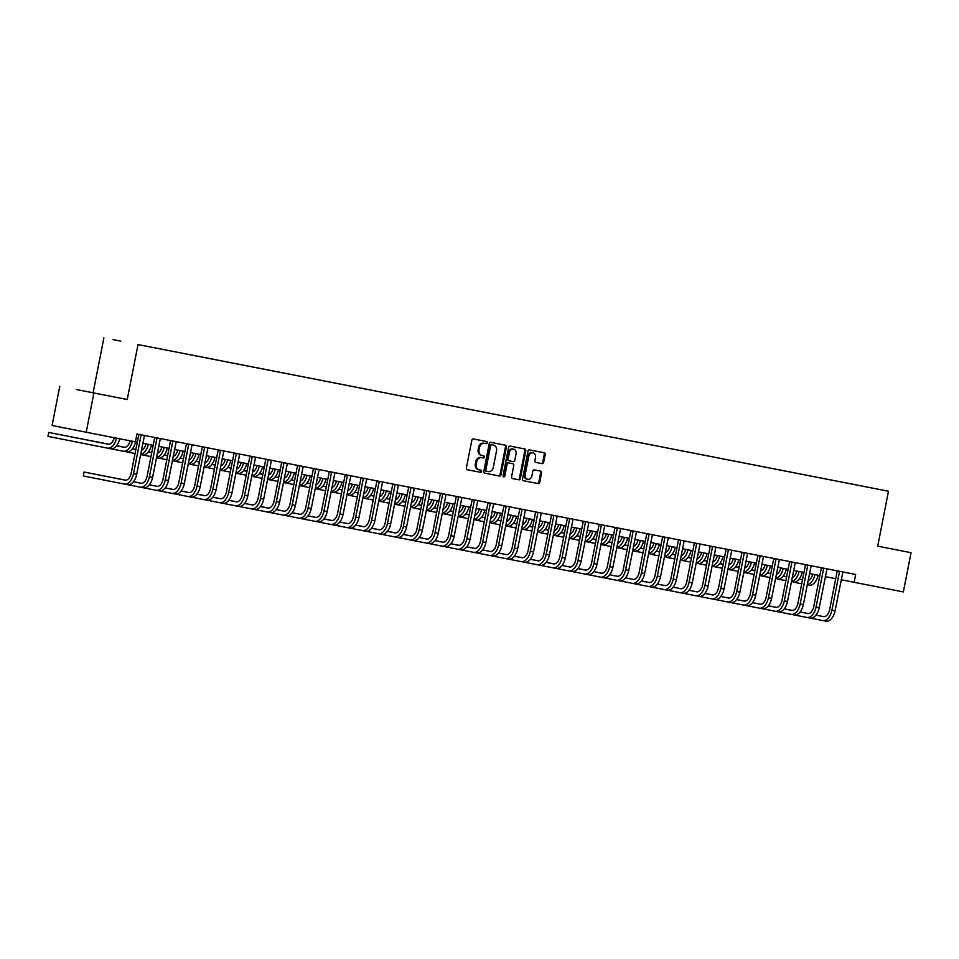 <?xml version="1.0" encoding="UTF-8"?>
<svg xmlns="http://www.w3.org/2000/svg" width="959" height="959" viewBox="0 0 959 959"><rect width="100%" height="100%" fill="white"/><g stroke="black" fill="none" stroke-linecap="round" stroke-linejoin="round"><path stroke-width="1.44" d="M487.28 442.77A1.103 0.887 101.2 0 0 486.621 441.524L473.374 438.934A1.57 1.271 101.2 0 0 471.828 440.229L466.386 467.956A1.57 1.271 101.2 0 0 467.333 469.742L480.579 472.331A1.103 0.887 101.2 0 0 480.998 470.174L479.284 469.838A5.023 4.064 101.2 0 0 479.284 469.838A5.023 4.064 101.2 0 1 476.263 464.132L476.719 461.818A5.023 4.064 101.2 0 1 481.67 457.671L483.384 458.006A1.103 0.887 101.2 0 0 483.804 455.849L482.101 455.513A5.023 4.064 101.2 0 0 482.101 455.513A5.023 4.064 101.2 0 1 479.068 449.807L479.524 447.493A5.023 4.064 101.2 0 1 484.487 443.346L486.201 443.681A1.103 0.887 101.2 0 0 487.28 442.77M481.166 455.333L481.178 455.333A5.023 4.064 101.2 0 0 481.178 455.333A5.023 4.064 101.2 0 1 478.157 449.627L478.601 447.314A5.023 4.064 101.2 0 1 483.564 443.166L485.278 443.502A1.103 0.887 101.2 0 0 485.745 441.356M467.273 469.73L479.656 472.152A1.103 0.887 101.2 0 0 480.123 470.006M478.361 469.658L479.272 469.838L478.361 469.658A5.023 4.064 101.2 0 1 475.34 463.952L475.796 461.639A5.023 4.064 101.2 0 1 480.747 457.491L482.461 457.827A1.103 0.887 101.2 0 0 482.94 455.681M846.521 482.964L854.493 484.535L846.521 482.964M542.111 463.641A1.57 1.271 101.2 0 0 543.657 462.346L545.18 454.566A1.57 1.271 101.2 0 0 544.244 452.78L529.524 449.915A1.57 1.271 101.2 0 0 527.977 451.209L522.535 478.937A1.57 1.271 101.2 0 0 523.482 480.723L538.191 483.588A1.57 1.271 101.2 0 0 539.737 482.293L541.583 472.895A1.57 1.271 101.2 0 0 540.636 471.121L534.343 469.886A1.57 1.271 101.2 0 0 532.796 471.181L531.885 475.844A4.196 3.392 101.2 0 1 527.738 479.308A4.196 3.392 101.2 0 1 525.208 474.537L528.793 456.28A4.196 3.392 101.2 0 1 532.94 452.816A4.196 3.392 101.2 0 1 535.47 457.587L534.87 460.632A1.57 1.271 101.2 0 0 535.805 462.418L541.188 463.461A1.57 1.271 101.2 0 0 542.734 462.166L544.256 454.386A1.57 1.271 101.2 0 0 543.381 452.612M877.713 546.174L911.05 552.684L903.354 591.919L854.145 582.305L855.68 574.453L136.957 433.995L135.411 441.847L86.202 432.233L93.91 392.998L127.235 399.507L138.012 344.581L888.49 491.236L877.713 546.174L911.05 552.684M506.412 446.99A1.57 1.271 101.2 0 0 505.477 445.204L490.768 442.339A1.57 1.271 101.2 0 0 489.21 443.633L483.78 471.36A1.57 1.271 101.2 0 0 484.715 473.147L499.423 476.024A1.57 1.271 101.2 0 0 500.982 474.717L506.412 446.99L505.489 446.81A1.57 1.271 101.2 0 0 504.614 445.036M510.152 446.127L524.849 448.992A1.57 1.271 101.2 0 0 524.849 448.992A1.57 1.271 101.2 0 1 525.796 450.778L520.353 478.505A1.57 1.271 101.2 0 1 518.807 479.8L512.514 478.577A1.57 1.271 101.2 0 1 511.567 476.791L513.772 465.547A1.57 1.271 101.2 0 0 512.837 463.76L508.654 462.945A1.57 1.271 101.2 0 0 507.107 464.24L504.818 475.952A1.103 0.887 101.2 0 1 503.067 475.604L508.594 447.421A1.57 1.271 101.2 0 1 510.152 446.127M120.774 341.152L113.042 339.63L120.774 341.152M138.012 344.581L888.49 491.236M150.275 346.954L873.457 488.275L150.275 346.954M127.235 399.507L93.91 392.998M59.782 386.249L52.086 425.484L86.202 432.233M93.119 392.77L103.896 337.844M841.199 579.739L854.145 582.305M135.423 441.823L137.305 442.183M142.783 443.262L153.176 445.288M158.655 446.355L169.048 448.392M174.526 449.459L184.919 451.497M190.397 452.564L200.791 454.59M206.281 455.669L216.674 457.695M222.152 458.762L232.546 460.799M238.024 461.866L248.417 463.904M253.895 464.971L264.288 466.997M269.767 468.076L280.16 470.102M285.638 471.169L296.031 473.207M301.51 474.273L311.903 476.311M317.393 477.378L327.774 479.404M333.264 480.483L343.658 482.509M349.136 483.588L359.529 485.614M365.007 486.681L375.401 488.718M380.879 489.785L391.272 491.811M396.75 492.89L407.143 494.916M412.622 495.995L423.015 498.021M428.493 499.088L438.886 501.125M444.377 502.192L454.77 504.218M460.248 505.297L470.641 507.323M476.12 508.402L486.513 510.428M491.991 511.495L502.384 513.533M507.862 514.599L518.256 516.637M523.734 517.704L534.127 519.73M539.605 520.809L549.998 522.835M555.489 523.902L565.87 525.94M571.36 527.006L581.753 529.044M587.232 530.111L597.625 532.137M603.103 533.216L613.496 535.242M618.975 536.309L629.368 538.347M634.846 539.414L645.239 541.451M650.717 542.518L661.111 544.544M666.589 545.623L676.982 547.649M682.472 548.716L692.866 550.754M698.344 551.821L708.737 553.858M714.215 554.925L724.608 556.951M730.087 558.03L740.48 560.056M745.958 561.135L756.351 563.161M761.83 564.228L772.223 566.266M777.701 567.332L788.094 569.358M793.584 570.437L803.966 572.463M809.456 573.542L819.849 575.568M825.327 576.635L835.721 578.673M103.944 394.94L76.276 389.498L103.944 394.94M484.655 473.135L498.5 475.832A1.57 1.271 101.2 0 0 500.059 474.537L505.489 446.81M491.715 444.76A1.103 0.887 101.2 0 0 490.624 445.671L485.853 470.006A1.103 0.887 101.2 0 0 486.513 471.253L488.323 471.612A5.023 4.064 101.2 0 0 493.274 467.453L496.546 450.826A5.023 4.064 101.2 0 0 493.525 445.108L490.792 444.58A1.103 0.887 101.2 0 0 489.701 445.479L490.624 445.671M485.59 471.073L486.513 471.253L485.59 471.073A1.103 0.887 101.2 0 1 484.93 469.826L489.701 445.479M492.614 444.928A5.023 4.064 101.2 0 0 492.602 444.928L490.792 444.58M512.454 478.565L517.884 479.62A1.57 1.271 101.2 0 0 519.43 478.325L524.873 450.598A1.57 1.271 101.2 0 0 523.998 448.824M511.914 463.581L507.731 462.765A1.57 1.271 101.2 0 0 506.184 464.06L503.895 475.772L504.818 475.952M503.295 476.599A1.103 0.887 101.2 0 0 503.895 475.772M516.062 453.883A4.196 3.392 101.2 0 0 513.544 449.112A4.196 3.392 101.2 0 0 509.397 452.576L508.138 459.001A1.57 1.271 101.2 0 0 509.085 460.788L513.257 461.603A1.57 1.271 101.2 0 0 514.803 460.308L516.062 453.883M513.544 449.112L512.621 448.92A4.196 3.392 101.2 0 0 508.474 452.396L509.397 452.576M508.162 460.608L509.073 460.788L508.162 460.608A1.57 1.271 101.2 0 1 507.215 458.822L508.474 452.396M535.745 462.394L541.188 463.461M532.94 452.816L532.017 452.636A4.196 3.392 101.2 0 0 527.87 456.1L528.793 456.28M527.738 479.308L526.815 479.128A4.196 3.392 101.2 0 1 524.297 474.357L527.87 456.1M523.422 480.699L537.268 483.408A1.57 1.271 101.2 0 0 538.814 482.113L540.66 472.715A1.57 1.271 101.2 0 0 539.785 470.953M114.229 437.712A7.996 4.699 101.1 0 1 108.175 444.185L48.741 432.437L47.962 436.369L107.396 448.117A11.999 7.049 -78.9 0 0 107.408 448.117A11.999 7.049 -78.9 0 0 116.53 438.155M108.367 444.221L48.741 432.437L47.962 436.369M110.585 448.728L107.408 448.117L110.573 448.728A11.999 7.049 -78.9 0 0 110.585 448.728A11.999 7.049 -78.9 0 0 119.707 438.778M140.997 434.787L138.743 434.811L131.215 473.195A7.996 4.699 101.1 0 1 125.078 480.135A7.996 4.699 101.1 0 1 125.066 480.135L84.08 472.032L83.301 475.952L124.298 484.055A11.999 7.049 -78.9 0 0 124.31 484.055A11.999 7.049 -78.9 0 0 133.529 473.65L141.057 435.266M127.487 484.679L124.31 484.055L127.475 484.679A11.999 7.049 -78.9 0 0 127.487 484.679A11.999 7.049 -78.9 0 0 136.693 474.273L144.461 435.47M125.257 480.159L84.08 472.032L83.301 475.952M130.1 440.804A7.996 4.699 101.1 0 1 124.047 447.29L124.238 447.326M108.655 444.245L64.601 435.566L108.607 444.233M111.052 448.8L123.279 451.209A11.999 7.049 -78.9 0 0 132.402 441.26M126.456 451.833L123.279 451.209L126.444 451.833A11.999 7.049 -78.9 0 0 126.456 451.833A11.999 7.049 -78.9 0 0 135.591 441.847M145.972 443.885A7.996 4.699 101.1 0 1 141.405 450.298M132.39 448.908L135.854 449.591L132.414 448.872M124.526 447.338L116.566 445.743M108.823 444.233L80.484 438.647L108.799 444.245M124.478 447.338L116.542 445.767M126.924 451.905L135.075 453.511M142.328 454.938L140.565 454.59L142.328 454.938A11.999 7.049 -78.9 0 0 151.462 444.952M140.613 454.35A11.999 7.049 -78.9 0 0 148.285 444.329M161.855 446.978A7.996 4.699 101.1 0 1 157.276 453.391M151.726 452.684L148.273 452.001L151.726 452.684M108.966 444.233L96.356 441.751L108.93 444.233M142.795 454.998L150.959 456.616M158.199 458.042L156.437 457.695L158.199 458.042A11.999 7.049 -78.9 0 0 167.334 448.057M156.485 457.443A11.999 7.049 -78.9 0 0 164.157 447.433M156.868 437.891L154.627 437.915L147.087 476.299A7.996 4.699 101.1 0 1 140.949 483.24A7.996 4.699 101.1 0 1 140.937 483.24L133.421 481.742L141.141 483.264M127.955 484.739L140.17 487.16A11.999 7.049 -78.9 0 0 149.4 476.755L156.928 438.371M143.359 487.783L140.182 487.16A11.999 7.049 -78.9 0 0 140.182 487.16L143.347 487.783A11.999 7.049 -78.9 0 0 143.359 487.783A11.999 7.049 -78.9 0 0 152.577 477.378L160.333 438.575M125.545 480.183L99.952 475.137L125.509 480.183M172.74 440.996L170.498 441.02L162.97 479.404A7.996 4.699 101.1 0 1 156.82 486.333L157.012 486.369M143.826 487.843L156.041 490.265A11.999 7.049 -78.9 0 0 156.053 490.265A11.999 7.049 -78.9 0 0 165.272 479.86L172.8 441.476M159.23 490.876L156.053 490.265L159.218 490.876A11.999 7.049 -78.9 0 0 159.23 490.876A11.999 7.049 -78.9 0 0 168.448 480.471L176.216 441.667M141.417 483.288L133.445 481.706L141.381 483.288M125.725 480.183L115.823 478.229L125.689 480.183M188.611 444.101L186.37 444.125L178.842 482.497A7.996 4.699 101.1 0 1 172.692 489.438L172.884 489.474M159.697 490.948L171.913 493.358A11.999 7.049 -78.9 0 0 181.143 482.952L188.671 444.58M171.937 493.37L175.089 493.981A11.999 7.049 -78.9 0 0 175.101 493.981A11.999 7.049 -78.9 0 0 184.32 483.576L192.088 444.772M157.288 486.393L149.316 484.81L157.252 486.393M141.596 483.288L133.469 481.682L141.56 483.288M171.913 493.358A11.999 7.049 -78.9 0 0 171.925 493.358L175.101 493.981M177.727 450.083A7.996 4.699 101.1 0 1 173.147 456.496M164.169 455.081L167.597 455.789L164.193 455.046M151.75 452.588L148.297 451.965L151.726 452.66M132.438 448.848L135.866 449.519L132.462 448.812M124.838 447.338L116.602 445.707L124.814 447.338M158.667 458.102L166.83 459.721M174.082 461.135L174.07 461.135A11.999 7.049 -78.9 0 0 174.082 461.135A11.999 7.049 -78.9 0 0 183.205 451.162M172.356 460.548A11.999 7.049 -78.9 0 0 180.028 450.538M204.483 447.194L202.241 447.218L194.713 485.602A7.996 4.699 101.1 0 1 188.563 492.542L181.035 491.056M175.569 494.053L187.796 496.462A11.999 7.049 -78.9 0 0 197.015 486.057L204.543 447.685M190.973 497.086L187.796 496.462L190.961 497.086A11.999 7.049 -78.9 0 0 190.973 497.086A11.999 7.049 -78.9 0 0 200.191 486.681L207.959 447.877M188.755 492.566L181.047 491.044M173.171 489.486L165.188 487.915L173.123 489.486M157.468 486.393L149.34 484.786L157.432 486.393M193.598 453.187A7.996 4.699 101.1 0 1 189.019 459.601M183.469 458.882L180.016 458.198L183.481 458.858M174.55 461.207L182.701 462.813M189.954 464.24L189.942 464.24A11.999 7.049 -78.9 0 0 189.954 464.24A11.999 7.049 -78.9 0 0 199.076 454.254M188.228 463.653A11.999 7.049 -78.9 0 0 195.9 453.643M220.366 450.298L218.113 450.322L210.584 488.706A7.996 4.699 101.1 0 1 204.435 495.647L196.907 494.161M191.44 497.146L203.668 499.567A11.999 7.049 -78.9 0 0 212.886 489.162L220.414 450.778M206.844 500.19L203.668 499.567L206.844 500.19A11.999 7.049 -78.9 0 0 216.063 489.785L223.831 450.982M204.627 495.671L196.919 494.149M189.043 492.59L181.071 491.02L188.995 492.59M173.339 489.486L165.212 487.891L173.303 489.486M209.47 456.292A7.996 4.699 101.1 0 1 204.89 462.706M195.888 461.315L199.34 461.998L195.888 461.303M190.421 464.312L198.573 465.918M205.825 467.345L205.813 467.345A11.999 7.049 -78.9 0 0 205.825 467.345A11.999 7.049 -78.9 0 0 214.948 457.359M204.099 466.757A11.999 7.049 -78.9 0 0 211.783 456.736M236.238 453.403L233.984 453.427L226.456 491.811A7.996 4.699 101.1 0 1 220.318 498.74A7.996 4.699 101.1 0 1 220.306 498.74L220.498 498.776M207.312 500.25L219.539 502.672A11.999 7.049 -78.9 0 0 228.757 492.267L236.298 453.883M222.716 503.295L219.551 502.672A11.999 7.049 -78.9 0 0 219.551 502.672L222.716 503.283A11.999 7.049 -78.9 0 0 222.716 503.295A11.999 7.049 -78.9 0 0 231.934 492.89L239.702 454.087M204.914 495.695L196.943 494.113L204.866 495.695M189.211 492.59L181.083 490.984L189.187 492.59M225.341 459.385A7.996 4.699 101.1 0 1 220.774 465.798M215.212 465.091L211.759 464.408L215.212 465.103M195.936 461.255L199.352 461.962L195.96 461.219M183.481 458.822L180.064 458.138L183.481 458.822M164.217 455.022L167.621 455.693L164.217 455.01M206.293 467.405L214.444 469.023M221.697 470.449L221.685 470.449A11.999 7.049 -78.9 0 0 221.697 470.449A11.999 7.049 -78.9 0 0 230.831 460.464M219.971 469.85A11.999 7.049 -78.9 0 0 227.655 459.841M252.109 456.508L249.855 456.532L242.327 494.916A7.996 4.699 101.1 0 1 236.19 501.845A7.996 4.699 101.1 0 1 236.178 501.845L236.37 501.881M223.183 503.355L235.411 505.765A11.999 7.049 -78.9 0 0 244.641 495.371L252.169 456.987M238.599 506.388L235.423 505.777A11.999 7.049 -78.9 0 0 235.423 505.777L238.587 506.388A11.999 7.049 -78.9 0 0 238.599 506.388A11.999 7.049 -78.9 0 0 247.806 495.983L255.573 457.179M220.786 498.8L212.814 497.218M205.082 495.695L196.967 494.089L205.058 495.695M220.738 498.8L212.802 497.23M241.212 462.49A7.996 4.699 101.1 0 1 236.645 468.903M227.655 467.489L231.095 468.196L227.667 467.477M215.224 465.055L211.783 464.372L215.236 464.995M183.493 458.786L180.088 458.114L183.493 458.786M222.164 470.509L230.316 472.128M237.568 473.554L235.794 473.207L237.556 473.542A11.999 7.049 -78.9 0 0 237.568 473.554A11.999 7.049 -78.9 0 0 246.703 463.569M235.842 472.955A11.999 7.049 -78.9 0 0 243.526 462.945M267.981 459.601L265.739 459.637L258.199 498.009A7.996 4.699 101.1 0 1 252.061 504.949A7.996 4.699 101.1 0 1 252.049 504.949L252.241 504.973M239.067 506.46L251.282 508.869A11.999 7.049 -78.9 0 0 251.294 508.869A11.999 7.049 -78.9 0 0 260.512 498.464L268.041 460.092M254.471 509.493L251.294 508.869L254.459 509.493A11.999 7.049 -78.9 0 0 254.471 509.493A11.999 7.049 -78.9 0 0 263.689 499.088L271.445 460.284M236.657 501.893L228.686 500.322L236.621 501.893M220.954 498.8L212.838 497.194L220.93 498.8M257.084 465.594A7.996 4.699 101.1 0 1 252.517 472.008M246.966 471.289L243.514 470.617L246.966 471.265M238.036 473.614L246.187 475.22M253.44 476.647L253.428 476.647A11.999 7.049 -78.9 0 0 253.44 476.647A11.999 7.049 -78.9 0 0 262.574 466.661M251.726 476.06A11.999 7.049 -78.9 0 0 259.398 466.05M283.852 462.706L281.61 462.729L274.082 501.113A7.996 4.699 101.1 0 1 267.933 508.054A7.996 4.699 101.1 0 1 267.921 508.054L260.404 506.568M254.938 509.553L267.153 511.974A11.999 7.049 -78.9 0 0 276.384 501.569L283.912 463.185M267.177 511.974L270.33 512.597A11.999 7.049 -78.9 0 0 270.342 512.597A11.999 7.049 -78.9 0 0 279.56 502.192L287.328 463.389M268.124 508.078L260.404 506.556L268.4 508.102M252.529 504.997L244.557 503.427L252.493 504.997M236.837 501.893L228.71 500.298L236.801 501.893M267.153 511.974A11.999 7.049 -78.9 0 0 267.165 511.974L270.342 512.597M272.967 468.699A7.996 4.699 101.1 0 1 268.388 475.113M259.374 473.722L262.838 474.405L259.433 473.65M227.703 467.429L231.107 468.136L227.715 467.417M253.907 476.719L262.071 478.325M269.311 479.752L267.549 479.404L269.311 479.752A11.999 7.049 -78.9 0 0 278.446 469.766M267.597 479.164A11.999 7.049 -78.9 0 0 275.269 469.143M299.723 465.81L297.482 465.834L289.954 504.218A7.996 4.699 101.1 0 1 283.804 511.147L283.996 511.183M270.81 512.657L283.025 515.079A11.999 7.049 -78.9 0 0 292.255 504.674L299.783 466.29M286.214 515.702L283.037 515.079A11.999 7.049 -78.9 0 0 283.037 515.079L286.202 515.69A11.999 7.049 -78.9 0 0 286.214 515.702A11.999 7.049 -78.9 0 0 295.432 505.297L303.2 466.494M252.708 504.997L244.581 503.391L252.673 504.997M268.364 508.102L260.428 506.532M288.839 471.804A7.996 4.699 101.1 0 1 284.26 478.205M278.709 477.498L275.257 476.815L278.709 477.51M243.55 470.557L246.978 471.229L243.562 470.545M269.779 479.812L277.942 481.43M285.183 482.856L283.42 482.509L285.183 482.856A11.999 7.049 -78.9 0 0 294.317 472.871M283.468 482.269A11.999 7.049 -78.9 0 0 291.14 472.248M315.595 468.915L313.353 468.939L305.825 507.323A7.996 4.699 101.1 0 1 299.676 514.252L299.867 514.288M286.681 515.762L298.896 518.172A11.999 7.049 -78.9 0 0 308.127 507.779L315.655 469.395M302.085 518.795L298.908 518.184A11.999 7.049 -78.9 0 0 298.908 518.184L302.073 518.795A11.999 7.049 -78.9 0 0 302.085 518.795A11.999 7.049 -78.9 0 0 311.303 508.39L319.071 469.586M284.284 511.207L276.3 509.625L284.236 511.207M268.58 508.102L260.452 506.496L268.544 508.102M304.71 474.897A7.996 4.699 101.1 0 1 300.131 481.31M291.152 479.896L294.581 480.603L291.2 479.824M278.721 477.462L275.281 476.779L278.733 477.402M246.978 471.193L243.586 470.521L246.978 471.193M285.662 482.916L293.814 484.535M301.066 485.961L299.292 485.614L301.054 485.949A11.999 7.049 -78.9 0 0 301.066 485.961A11.999 7.049 -78.9 0 0 310.189 475.976M299.34 485.362A11.999 7.049 -78.9 0 0 307.012 475.352M331.466 472.008L329.225 472.044L321.697 510.416A7.996 4.699 101.1 0 1 315.547 517.357L315.739 517.38M302.553 518.867L314.78 521.276A11.999 7.049 -78.9 0 0 323.998 510.871L331.526 472.499M317.956 521.9L314.78 521.276L317.944 521.9A11.999 7.049 -78.9 0 0 317.956 521.9A11.999 7.049 -78.9 0 0 327.175 511.495L334.943 472.691M300.155 514.3L292.183 512.729L300.323 514.3M284.451 511.207L276.324 509.601L284.415 511.207M300.107 514.3L292.171 512.741M320.582 478.002A7.996 4.699 101.1 0 1 316.002 484.415M310.452 483.708L307 483.024L310.464 483.672M262.862 474.297L259.457 473.626L262.85 474.297M301.534 486.021L309.685 487.628M316.938 489.054L316.926 489.054A11.999 7.049 -78.9 0 0 316.938 489.054A11.999 7.049 -78.9 0 0 326.06 479.068M315.211 488.467A11.999 7.049 -78.9 0 0 322.895 478.457M347.35 475.113L345.096 475.137L337.568 513.521A7.996 4.699 101.1 0 1 331.418 520.461L323.89 518.975M318.424 521.96L330.651 524.381A11.999 7.049 -78.9 0 0 339.87 513.976L347.41 475.592M333.828 525.005L330.651 524.381L333.828 525.005A11.999 7.049 -78.9 0 0 343.046 514.599L350.814 475.796M331.61 520.485L323.914 518.939M316.026 517.404L308.067 515.81M315.979 517.404L308.043 515.834M300.299 514.3L292.195 512.705M336.453 481.106A7.996 4.699 101.1 0 1 331.886 487.52M322.871 486.129L326.324 486.812L322.895 486.093M317.405 489.126L325.557 490.732M332.809 492.159L332.797 492.159A11.999 7.049 -78.9 0 0 332.809 492.159A11.999 7.049 -78.9 0 0 341.943 482.173M331.083 491.571A11.999 7.049 -78.9 0 0 338.767 481.55M363.221 478.217L360.968 478.241L353.439 516.625A7.996 4.699 101.1 0 1 347.302 523.554A7.996 4.699 101.1 0 1 347.29 523.554L347.482 523.59M334.295 525.064L346.523 527.486A11.999 7.049 -78.9 0 0 346.535 527.486A11.999 7.049 -78.9 0 0 355.753 517.081L363.281 478.697M349.699 528.109L346.535 527.486L349.699 528.097A11.999 7.049 -78.9 0 0 349.699 528.109A11.999 7.049 -78.9 0 0 358.918 517.704L366.686 478.901M352.325 484.211A7.996 4.699 101.1 0 1 347.757 490.612M342.207 489.905L338.743 489.222L342.195 489.917M310.464 483.636L307.048 482.952L310.476 483.6M333.276 492.219L341.428 493.837M348.68 495.264L348.668 495.264A11.999 7.049 -78.9 0 0 348.68 495.264A11.999 7.049 -78.9 0 0 357.815 485.278M346.954 494.676A11.999 7.049 -78.9 0 0 354.638 484.655M379.093 481.322L376.839 481.346L369.311 519.73A7.996 4.699 101.1 0 1 363.173 526.659A7.996 4.699 101.1 0 1 363.161 526.659L363.353 526.695M350.179 528.169L362.394 530.579A11.999 7.049 -78.9 0 0 371.624 520.186L379.153 481.802M365.583 531.202L362.406 530.591A11.999 7.049 -78.9 0 0 362.406 530.591L365.571 531.202A11.999 7.049 -78.9 0 0 365.583 531.202A11.999 7.049 -78.9 0 0 374.789 520.797L382.557 481.993M347.769 523.614L339.798 522.032L347.733 523.614M332.066 520.509L323.95 518.903L332.042 520.509M368.196 487.304A7.996 4.699 101.1 0 1 363.629 493.717M354.662 492.267L358.079 492.986L354.614 492.327M342.207 489.869L338.779 489.198L342.207 489.881M322.919 486.069L326.336 486.74L322.943 486.033M349.148 495.323L357.299 496.942M364.552 498.368L362.778 498.021L364.54 498.356A11.999 7.049 -78.9 0 0 364.552 498.368A11.999 7.049 -78.9 0 0 373.686 488.383M362.826 497.769A11.999 7.049 -78.9 0 0 370.51 487.759M394.964 484.427L392.722 484.451L385.182 522.823A7.996 4.699 101.1 0 1 379.045 529.764A7.996 4.699 101.1 0 1 379.033 529.764L379.237 529.8M366.05 531.274L378.266 533.683A11.999 7.049 -78.9 0 0 387.496 523.278L395.024 484.906M381.454 534.307L378.278 533.683A11.999 7.049 -78.9 0 0 378.278 533.683L381.442 534.307A11.999 7.049 -78.9 0 0 381.454 534.307A11.999 7.049 -78.9 0 0 390.673 523.902L398.429 485.098M363.641 526.719L355.669 525.136L363.821 526.707M347.949 523.614L339.822 522.008L347.913 523.614M363.605 526.707L355.669 525.148M384.068 490.409A7.996 4.699 101.1 0 1 379.5 496.822M373.95 496.115L370.498 495.431L373.95 496.079M342.219 489.833L338.815 489.138M342.219 489.845L338.791 489.162M365.019 498.428L373.171 500.035M380.423 501.461L378.661 501.113L380.423 501.461A11.999 7.049 -78.9 0 0 389.558 491.476M378.709 500.874A11.999 7.049 -78.9 0 0 386.381 490.864M410.836 487.52L408.594 487.544L401.066 525.928A7.996 4.699 101.1 0 1 394.916 532.868A7.996 4.699 101.1 0 1 394.904 532.868L387.388 531.382M381.922 534.367L394.137 536.788A11.999 7.049 -78.9 0 0 403.367 526.383L410.896 487.999M397.326 537.412L394.149 536.788A11.999 7.049 -78.9 0 0 394.149 536.788L397.314 537.412A11.999 7.049 -78.9 0 0 397.326 537.412A11.999 7.049 -78.9 0 0 406.544 527.006L414.312 488.203M395.108 532.892L387.388 531.37M379.512 529.812L371.541 528.241L379.476 529.812M363.785 526.707L355.693 525.112M399.951 493.513A7.996 4.699 101.1 0 1 395.372 499.927M386.357 498.536L389.822 499.219L386.369 498.524M380.891 501.533L389.054 503.139M396.295 504.566L394.533 504.218L396.295 504.566A11.999 7.049 -78.9 0 0 405.429 494.58M394.581 503.978A11.999 7.049 -78.9 0 0 402.253 493.957M426.707 490.624L424.465 490.648L416.937 529.032A7.996 4.699 101.1 0 1 410.788 535.973A7.996 4.699 101.1 0 1 410.788 535.961L410.979 535.997M397.793 537.472L410.008 539.893A11.999 7.049 -78.9 0 0 419.239 529.488L426.767 491.104M413.197 540.516L410.02 539.893A11.999 7.049 -78.9 0 0 410.02 539.893L413.185 540.504A11.999 7.049 -78.9 0 0 413.197 540.516A11.999 7.049 -78.9 0 0 422.416 530.111L430.183 491.308M395.384 532.916L387.412 531.346L395.348 532.916M379.692 529.812L371.565 528.205L379.656 529.812M415.822 496.618A7.996 4.699 101.1 0 1 411.243 503.031M405.693 502.312L402.241 501.629L405.693 502.324M386.417 498.476L389.822 499.183L386.441 498.44M373.962 496.043L370.558 495.335M354.686 492.243L358.091 492.914L354.698 492.231M396.762 504.626L404.926 506.244M412.178 507.671L412.166 507.671A11.999 7.049 -78.9 0 0 412.178 507.671A11.999 7.049 -78.9 0 0 421.301 497.685M410.452 507.083A11.999 7.049 -78.9 0 0 418.124 497.062M442.578 493.729L440.337 493.753L432.809 532.137A7.996 4.699 101.1 0 1 426.659 539.066L426.851 539.102M413.665 540.576L425.892 542.986A11.999 7.049 -78.9 0 0 435.11 532.593L442.638 494.209M429.069 543.609L425.892 542.998A11.999 7.049 -78.9 0 0 425.892 542.998L429.057 543.609A11.999 7.049 -78.9 0 0 429.069 543.609A11.999 7.049 -78.9 0 0 438.287 533.204L446.055 494.4M411.267 536.021L403.283 534.439L411.219 536.021M395.564 532.916L387.436 531.31M395.528 532.916L387.436 531.322M431.694 499.711A7.996 4.699 101.1 0 1 427.115 506.124M421.564 505.417L418.112 504.734L421.564 505.417M405.705 502.276L402.265 501.605L405.717 502.216M373.974 496.007L370.57 495.335M412.646 507.731L420.797 509.349M428.05 510.775L426.276 510.428L428.038 510.763A11.999 7.049 -78.9 0 0 428.05 510.775A11.999 7.049 -78.9 0 0 437.172 500.79M426.323 510.176A11.999 7.049 -78.9 0 0 433.995 500.166M458.462 496.834L456.208 496.858L448.68 535.23A7.996 4.699 101.1 0 1 442.531 542.171L442.722 542.207M429.536 543.681L441.763 546.091A11.999 7.049 -78.9 0 0 450.982 535.685L458.51 497.313M441.775 546.103L444.94 546.714A11.999 7.049 -78.9 0 0 454.158 536.309L461.926 497.505M419.155 537.555L427.091 539.114L419.167 537.543M411.435 536.021L403.307 534.415L411.399 536.021M441.763 546.091L444.94 546.714M447.565 502.816A7.996 4.699 101.1 0 1 442.986 509.229M437.436 508.522L433.983 507.838L437.448 508.486M418.136 504.71L421.576 505.393L418.136 504.698M428.517 510.835L436.669 512.442M443.921 513.868L443.909 513.868A11.999 7.049 -78.9 0 0 443.921 513.868A11.999 7.049 -78.9 0 0 453.044 503.895M442.195 513.281A11.999 7.049 -78.9 0 0 449.879 503.271M474.333 499.927L472.08 499.951L464.552 538.335A7.996 4.699 101.1 0 1 458.414 545.275A7.996 4.699 101.1 0 1 458.402 545.275L450.874 543.789M445.408 546.786L457.635 549.195A11.999 7.049 -78.9 0 0 466.853 538.79L474.393 500.406M460.811 549.819L457.647 549.195A11.999 7.049 -78.9 0 0 457.647 549.195L460.811 549.819A11.999 7.049 -78.9 0 0 470.03 539.414L477.798 500.61M458.594 545.299L450.886 543.777L458.882 545.323M443.01 542.219L435.038 540.648L442.962 542.219M427.306 539.114L419.179 537.519L427.282 539.126M463.437 505.92A7.996 4.699 101.1 0 1 458.87 512.334M449.855 510.943L453.307 511.627L449.855 510.931M418.184 504.65L421.588 505.321L418.184 504.638M444.389 513.94L452.54 515.546M459.793 516.973L459.781 516.973A11.999 7.049 -78.9 0 0 459.793 516.973A11.999 7.049 -78.9 0 0 468.927 506.987M458.066 516.386A11.999 7.049 -78.9 0 0 465.75 506.376M490.205 503.031L487.951 503.055L480.423 541.439A7.996 4.699 101.1 0 1 474.285 548.38A7.996 4.699 101.1 0 1 474.273 548.368L474.465 548.404M461.279 549.879L473.506 552.3A11.999 7.049 -78.9 0 0 482.737 541.895L490.265 503.511M476.695 552.923L473.518 552.3A11.999 7.049 -78.9 0 0 473.518 552.3L476.683 552.923A11.999 7.049 -78.9 0 0 476.695 552.923A11.999 7.049 -78.9 0 0 485.901 542.518L493.669 503.715M435.05 540.624L443.154 542.219L435.062 540.612M458.834 545.323L450.898 543.753L459.025 545.323M479.308 509.025A7.996 4.699 101.1 0 1 474.741 515.439M469.191 514.719L465.738 514.036L469.191 514.731M449.903 510.883L453.319 511.555L449.903 510.871M437.448 508.45L434.031 507.779L437.448 508.45M460.26 517.045L468.412 518.651M475.664 520.078L475.652 520.078A11.999 7.049 -78.9 0 0 475.664 520.078A11.999 7.049 -78.9 0 0 484.798 510.092M473.938 519.49A11.999 7.049 -78.9 0 0 481.622 509.469M506.076 506.136L503.835 506.16L496.294 544.544A7.996 4.699 101.1 0 1 490.157 551.473A7.996 4.699 101.1 0 1 490.145 551.473L490.337 551.509M477.162 552.983L489.378 555.405A11.999 7.049 -78.9 0 0 498.608 545L506.136 506.616M492.566 556.016L489.39 555.405A11.999 7.049 -78.9 0 0 489.39 555.405L492.554 556.016A11.999 7.049 -78.9 0 0 492.566 556.016A11.999 7.049 -78.9 0 0 501.785 545.611L509.541 506.808M474.753 548.428L466.781 546.846L474.717 548.428M459.049 545.323L450.934 543.717M495.18 512.118A7.996 4.699 101.1 0 1 490.612 518.531M481.622 517.117L485.062 517.824L481.682 517.045M469.191 514.683L465.81 513.94M437.46 508.414L434.055 507.743L437.46 508.426M476.132 520.138L484.283 521.756M491.535 523.182L491.523 523.182A11.999 7.049 -78.9 0 0 491.535 523.182A11.999 7.049 -78.9 0 0 500.67 513.197M489.821 522.583A11.999 7.049 -78.9 0 0 497.493 512.574M521.948 509.241L519.706 509.265L512.178 547.637A7.996 4.699 101.1 0 1 506.028 554.578A7.996 4.699 101.1 0 1 506.016 554.578L506.22 554.614M493.034 556.088L505.249 558.498A11.999 7.049 -78.9 0 0 514.48 548.092L522.008 509.72M508.438 559.121L505.261 558.498A11.999 7.049 -78.9 0 0 505.261 558.498L508.426 559.121A11.999 7.049 -78.9 0 0 508.438 559.121A11.999 7.049 -78.9 0 0 517.656 548.716L525.424 509.912M490.624 551.533L482.653 549.951L490.804 551.521M474.933 548.428L466.805 546.822L474.897 548.428M490.588 551.521L482.653 549.963M511.063 515.223A7.996 4.699 101.1 0 1 506.484 521.636M500.934 520.929L497.481 520.246L500.934 520.893M453.331 511.519L449.939 510.847L453.331 511.519M492.003 523.242L500.166 524.849M507.407 526.275L505.645 525.94L507.407 526.275A11.999 7.049 -78.9 0 0 516.541 516.302M505.693 525.688A11.999 7.049 -78.9 0 0 513.365 515.678M537.819 512.334L535.578 512.358L528.049 550.742A7.996 4.699 101.1 0 1 521.9 557.682L514.372 556.196M508.905 559.193L521.121 561.602A11.999 7.049 -78.9 0 0 521.133 561.602A11.999 7.049 -78.9 0 0 530.351 551.197L537.879 512.813M524.309 562.226L521.133 561.602L524.297 562.226A11.999 7.049 -78.9 0 0 524.309 562.226A11.999 7.049 -78.9 0 0 533.528 551.821L541.296 513.017M522.092 557.706L514.396 556.16M506.496 554.626L498.524 553.055L506.46 554.626M490.768 551.533L482.677 549.927M526.935 518.328A7.996 4.699 101.1 0 1 522.355 524.741M513.353 523.35L516.805 524.034L513.425 523.254M469.203 514.623L465.798 513.952M507.874 526.347L516.038 527.953M523.278 529.38L521.516 529.032L523.278 529.38A11.999 7.049 -78.9 0 0 532.413 519.394M521.564 528.793A11.999 7.049 -78.9 0 0 529.236 518.783M553.691 515.439L551.449 515.462L543.921 553.846A7.996 4.699 101.1 0 1 537.771 560.787L537.963 560.811M524.777 562.286L536.992 564.707A11.999 7.049 -78.9 0 0 546.222 554.302L553.751 515.918M537.016 564.707L540.169 565.331A11.999 7.049 -78.9 0 0 540.181 565.331A11.999 7.049 -78.9 0 0 549.399 554.925L557.167 516.122M506.676 554.626L498.548 553.031L506.64 554.626M536.992 564.707A11.999 7.049 -78.9 0 0 537.004 564.707L540.181 565.331M542.806 521.432A7.996 4.699 101.1 0 1 538.227 527.846M532.677 527.126L529.224 526.443L532.677 527.138M500.946 520.857L497.529 520.186L500.958 520.821M516.805 523.998L513.377 523.314M523.758 529.452L531.909 531.058M539.162 532.485L539.15 532.485A11.999 7.049 -78.9 0 0 539.162 532.485A11.999 7.049 -78.9 0 0 548.284 522.499M537.436 531.897A11.999 7.049 -78.9 0 0 545.108 521.876M569.562 518.543L567.32 518.567L559.792 556.951A7.996 4.699 101.1 0 1 553.643 563.88L546.115 562.394M540.648 565.39L552.875 567.812A11.999 7.049 -78.9 0 0 562.094 557.407L569.622 519.023M556.052 568.423L552.875 567.812L556.04 568.423A11.999 7.049 -78.9 0 0 556.052 568.423A11.999 7.049 -78.9 0 0 565.271 558.018L573.038 519.215M553.834 563.916L546.127 562.394L554.074 563.94M538.251 560.835L530.279 559.253L538.203 560.835M514.42 556.136L522.511 557.73L514.42 556.124M558.677 524.525A7.996 4.699 101.1 0 1 554.098 530.938M545.12 529.524L548.548 530.231L545.144 529.488M532.689 527.09L529.248 526.419L532.689 527.054M516.817 523.962L513.401 523.29M539.629 532.545L547.781 534.163M555.033 535.59L555.021 535.59A11.999 7.049 -78.9 0 0 555.033 535.59A11.999 7.049 -78.9 0 0 564.156 525.604M553.307 534.99A11.999 7.049 -78.9 0 0 560.991 524.981M585.446 521.648L583.192 521.672L575.664 560.044A7.996 4.699 101.1 0 1 569.514 566.985L569.706 567.021M556.52 568.495L568.747 570.905A11.999 7.049 -78.9 0 0 577.965 560.5L585.505 522.128M571.924 571.528L568.747 570.905L571.924 571.528A11.999 7.049 -78.9 0 0 581.142 561.123L588.91 522.319M554.122 563.94L546.15 562.358L554.29 563.94M538.419 560.835L530.291 559.229L538.395 560.835M574.549 527.63A7.996 4.699 101.1 0 1 569.982 534.043M564.419 533.336L560.967 532.653L564.431 533.3M555.501 535.649L563.652 537.268M570.905 538.682L570.893 538.682A11.999 7.049 -78.9 0 0 570.905 538.682A11.999 7.049 -78.9 0 0 580.027 528.709M569.178 538.095A11.999 7.049 -78.9 0 0 576.862 528.085M601.317 524.741L599.063 524.765L591.535 563.149A7.996 4.699 101.1 0 1 585.398 570.09A7.996 4.699 101.1 0 1 585.386 570.09L577.857 568.603M572.391 571.6L584.618 574.009A11.999 7.049 -78.9 0 0 593.849 563.604L601.377 525.232M587.795 574.633L584.63 574.009A11.999 7.049 -78.9 0 0 584.63 574.009L587.795 574.633A11.999 7.049 -78.9 0 0 597.013 564.228L604.781 525.424M585.577 570.114L577.869 568.591M569.994 567.033L562.022 565.462L569.946 567.033M554.266 563.94L546.162 562.334M590.42 530.735A7.996 4.699 101.1 0 1 585.853 537.148M576.838 535.757L580.291 536.441L576.91 535.661M532.701 527.03L529.296 526.359L532.701 527.03M571.372 538.754L579.524 540.361M586.776 541.787L586.764 541.787A11.999 7.049 -78.9 0 0 586.776 541.787A11.999 7.049 -78.9 0 0 595.911 531.801M585.05 541.2A11.999 7.049 -78.9 0 0 592.734 531.19M617.188 527.846L614.935 527.87L607.407 566.254A7.996 4.699 101.1 0 1 601.269 573.194A7.996 4.699 101.1 0 1 601.257 573.194L601.449 573.218M588.263 574.693L600.49 577.114A11.999 7.049 -78.9 0 0 609.72 566.709L617.248 528.325M603.679 577.738L600.502 577.114A11.999 7.049 -78.9 0 0 600.502 577.114L603.667 577.738A11.999 7.049 -78.9 0 0 603.679 577.738A11.999 7.049 -78.9 0 0 612.885 567.332L620.653 528.529M585.865 570.137L577.893 568.567L585.829 570.137M570.161 567.033L562.046 565.438L570.137 567.033M606.292 533.839A7.996 4.699 101.1 0 1 601.725 540.253M596.174 539.533L592.722 538.85L596.174 539.545M564.443 533.264L561.015 532.593L564.443 533.228M545.168 529.464L548.572 530.135L545.168 529.452M587.244 541.859L595.395 543.465M602.648 544.892L602.636 544.892A11.999 7.049 -78.9 0 0 602.648 544.892A11.999 7.049 -78.9 0 0 611.782 534.906M600.921 544.304A11.999 7.049 -78.9 0 0 608.605 534.283M633.06 530.95L630.818 530.974L623.278 569.358A7.996 4.699 101.1 0 1 617.14 576.287A7.996 4.699 101.1 0 1 617.128 576.287L617.332 576.323M604.146 577.798L616.361 580.219A11.999 7.049 -78.9 0 0 616.373 580.219A11.999 7.049 -78.9 0 0 625.592 569.814L633.12 531.43M619.55 580.842L616.373 580.219L619.538 580.83A11.999 7.049 -78.9 0 0 619.55 580.842A11.999 7.049 -78.9 0 0 628.768 570.437L636.524 531.622M601.737 573.242L593.765 571.66L601.701 573.242M577.917 568.543L586.009 570.137L577.917 568.531M622.163 536.932A7.996 4.699 101.1 0 1 617.596 543.345M608.665 541.859L612.046 542.65M596.174 539.497L592.746 538.826L596.186 539.438M603.115 544.952L611.267 546.57M618.519 547.997L616.757 547.649L618.519 547.997A11.999 7.049 -78.9 0 0 627.654 538.011M616.805 547.397A11.999 7.049 -78.9 0 0 624.477 537.388M648.931 534.055L646.69 534.079L639.162 572.463A7.996 4.699 101.1 0 1 633.012 579.392A7.996 4.699 101.1 0 1 633 579.392L633.204 579.428M620.017 580.902L632.233 583.312A11.999 7.049 -78.9 0 0 641.463 572.919L648.991 534.535M632.257 583.324L635.409 583.935A11.999 7.049 -78.9 0 0 635.421 583.935A11.999 7.049 -78.9 0 0 644.64 573.53L652.408 534.726M609.636 574.777L617.572 576.347L609.636 574.765M601.916 573.242L593.789 571.636L601.88 573.242M632.233 583.312A11.999 7.049 -78.9 0 0 632.245 583.324L635.421 583.935M638.047 540.037A7.996 4.699 101.1 0 1 633.467 546.45M624.453 545.06L627.917 545.743L624.465 545.06M612.046 542.614L608.605 541.931M618.987 548.057L627.15 549.675M634.39 551.101L632.628 550.754L634.39 551.089A11.999 7.049 -78.9 0 0 634.39 551.101A11.999 7.049 -78.9 0 0 643.525 541.116M632.676 550.502A11.999 7.049 -78.9 0 0 640.348 540.492M664.803 537.148L662.561 537.184L655.033 575.556A7.996 4.699 101.1 0 1 648.883 582.497L641.355 581.01M635.889 584.007L648.104 586.417A11.999 7.049 -78.9 0 0 657.335 576.011L664.863 537.639M651.293 587.04L648.116 586.417A11.999 7.049 -78.9 0 0 648.116 586.417L651.281 587.04A11.999 7.049 -78.9 0 0 651.293 587.04A11.999 7.049 -78.9 0 0 660.511 576.635L668.279 537.831M649.075 582.521L641.355 580.998M633.479 579.44L625.508 577.869L633.443 579.44M617.788 576.347L609.66 574.741L617.752 576.347M653.918 543.142A7.996 4.699 101.1 0 1 649.339 549.555M643.789 548.836L640.336 548.164L643.789 548.848M627.929 545.707L624.489 545.024L627.917 545.707M634.858 551.161L643.021 552.768M650.274 554.194L650.262 554.194A11.999 7.049 -78.9 0 0 650.274 554.194A11.999 7.049 -78.9 0 0 659.396 544.209M648.548 553.607A11.999 7.049 -78.9 0 0 656.22 543.597M680.674 540.253L678.433 540.277L670.904 578.661A7.996 4.699 101.1 0 1 664.755 585.601L664.947 585.625M651.76 587.1L663.988 589.521A11.999 7.049 -78.9 0 0 673.206 579.116L680.734 540.732M667.164 590.145L663.988 589.521L667.152 590.145A11.999 7.049 -78.9 0 0 667.164 590.145A11.999 7.049 -78.9 0 0 676.383 579.739L684.151 540.936M649.363 582.545L641.379 580.974L649.315 582.545M633.659 579.44L625.532 577.845L633.623 579.44M669.79 546.246A7.996 4.699 101.1 0 1 665.21 552.66M659.66 551.94L656.208 551.257L659.66 551.952M640.384 548.104L643.801 548.776L640.384 548.092M627.929 545.671L624.513 545L627.929 545.683M650.741 554.266L658.893 555.872M666.145 557.299L666.133 557.299A11.999 7.049 -78.9 0 0 666.145 557.299A11.999 7.049 -78.9 0 0 675.268 547.313M664.419 556.711A11.999 7.049 -78.9 0 0 672.091 546.69M696.558 543.357L694.304 543.381L686.776 581.765A7.996 4.699 101.1 0 1 680.626 588.694L680.818 588.73M667.632 590.205L679.859 592.626A11.999 7.049 -78.9 0 0 689.077 582.221L696.606 543.837M683.036 593.249L679.859 592.626L683.036 593.237A11.999 7.049 -78.9 0 0 683.036 593.249A11.999 7.049 -78.9 0 0 692.254 582.844L700.022 544.041M665.234 585.649L657.263 584.067L665.186 585.649M649.531 582.545L641.403 580.938M649.495 582.545L641.403 580.95M685.661 549.351A7.996 4.699 101.1 0 1 681.082 555.752M672.103 554.326L675.532 555.057M659.672 551.904L656.232 551.233L659.672 551.881M627.941 545.635L624.537 544.964L627.941 545.647M666.613 557.359L674.764 558.977M682.017 560.404L682.005 560.404A11.999 7.049 -78.9 0 0 682.017 560.404A11.999 7.049 -78.9 0 0 691.139 550.418M680.291 559.816A11.999 7.049 -78.9 0 0 687.975 549.795M712.429 546.462L710.175 546.486L702.647 584.87A7.996 4.699 101.1 0 1 696.51 591.799A7.996 4.699 101.1 0 1 696.498 591.799L696.69 591.835M683.503 593.309L695.731 595.719A11.999 7.049 -78.9 0 0 704.949 585.326L712.489 546.942M698.907 596.342L695.743 595.731A11.999 7.049 -78.9 0 0 695.743 595.731L698.907 596.342A11.999 7.049 -78.9 0 0 708.126 585.937L715.894 547.133M681.106 588.754L673.146 587.148M665.402 585.649L657.275 584.043L665.378 585.649M681.058 588.754L673.122 587.184M701.532 552.444A7.996 4.699 101.1 0 1 696.965 558.857M691.403 558.15L687.951 557.467L691.403 558.15M643.813 548.74L640.408 548.068L643.813 548.74M675.544 555.021L672.103 554.338M682.484 560.464L690.636 562.082M697.888 563.508L696.114 563.161L697.876 563.496A11.999 7.049 -78.9 0 0 697.888 563.508A11.999 7.049 -78.9 0 0 707.023 553.523M696.162 562.909A11.999 7.049 -78.9 0 0 703.846 552.899M728.301 549.555L726.047 549.591L718.519 587.963A7.996 4.699 101.1 0 1 712.381 594.904A7.996 4.699 101.1 0 1 712.369 594.904L704.853 593.417M699.375 596.414L711.602 598.824A11.999 7.049 -78.9 0 0 711.614 598.824A11.999 7.049 -78.9 0 0 720.832 588.418L728.361 550.046M714.791 599.447L711.614 598.824L714.779 599.447A11.999 7.049 -78.9 0 0 714.791 599.447A11.999 7.049 -78.9 0 0 723.997 589.042L731.765 550.238M712.561 594.928L704.877 593.381M696.977 591.847L689.006 590.276L696.929 591.847M717.404 555.549A7.996 4.699 101.1 0 1 712.837 561.962M707.286 561.255L703.834 560.571L707.286 561.255M691.415 558.114L687.975 557.431L691.415 558.114M672.151 554.278L675.556 554.949L672.151 554.266M659.684 551.845L656.28 551.173L659.684 551.845M698.356 563.568L706.507 565.175M713.76 566.601L713.748 566.601A11.999 7.049 -78.9 0 0 713.76 566.601A11.999 7.049 -78.9 0 0 722.894 556.616M712.034 566.014A11.999 7.049 -78.9 0 0 719.718 556.004M744.172 552.66L741.93 552.684L734.39 591.068A7.996 4.699 101.1 0 1 728.253 598.008A7.996 4.699 101.1 0 1 728.241 598.008L728.432 598.032M715.258 599.507L727.473 601.928A11.999 7.049 -78.9 0 0 736.704 591.523L744.232 553.139M727.497 601.928L730.65 602.552A11.999 7.049 -78.9 0 0 730.662 602.552A11.999 7.049 -78.9 0 0 739.88 592.147L747.636 553.343M697.145 591.847L689.03 590.253L697.121 591.847M727.473 601.928A11.999 7.049 -78.9 0 0 727.485 601.928L730.662 602.552M733.275 558.653A7.996 4.699 101.1 0 1 728.708 565.067M719.694 563.676L723.158 564.36L719.718 563.64M707.286 561.219L703.858 560.536L707.286 561.219M691.427 558.078L687.999 557.407L691.427 558.042M714.227 566.673L722.379 568.279M729.631 569.706L729.619 569.706A11.999 7.049 -78.9 0 0 729.631 569.706A11.999 7.049 -78.9 0 0 738.766 559.72M727.917 569.119A11.999 7.049 -78.9 0 0 735.589 559.097M760.043 555.764L757.802 555.788L750.274 594.172A7.996 4.699 101.1 0 1 744.124 601.101A7.996 4.699 101.1 0 1 744.112 601.101L744.316 601.137M731.13 602.612L743.345 605.033A11.999 7.049 -78.9 0 0 752.575 594.628L760.103 556.244M746.534 605.656L743.357 605.033A11.999 7.049 -78.9 0 0 743.357 605.033L746.522 605.644A11.999 7.049 -78.9 0 0 746.534 605.656A11.999 7.049 -78.9 0 0 755.752 595.251L763.52 556.448M728.72 598.056L720.748 596.486L728.684 598.056M704.901 593.357L712.993 594.952L704.901 593.345M749.159 561.758A7.996 4.699 101.1 0 1 744.58 568.16M739.029 567.428L735.577 566.769L739.029 567.464M703.87 560.512L707.298 561.183L703.894 560.476M730.099 569.766L738.262 571.384M745.503 572.811L743.74 572.463L745.503 572.811A11.999 7.049 -78.9 0 0 754.637 562.825M743.788 572.223A11.999 7.049 -78.9 0 0 751.46 562.202M775.915 558.869L773.673 558.893L766.145 597.277A7.996 4.699 101.1 0 1 759.996 604.206L760.187 604.242M747.001 605.716L759.216 608.126A11.999 7.049 -78.9 0 0 768.447 597.733L775.975 559.349M762.405 608.749L759.228 608.138A11.999 7.049 -78.9 0 0 759.228 608.138L762.393 608.749A11.999 7.049 -78.9 0 0 762.405 608.749A11.999 7.049 -78.9 0 0 771.623 598.344L779.391 559.541M744.592 601.161L736.62 599.579L744.771 601.161M728.9 598.056L720.772 596.45L728.864 598.056M744.556 601.161L736.62 599.591M765.03 564.851A7.996 4.699 101.1 0 1 760.451 571.264M754.901 570.557L751.448 569.874L754.901 570.521M723.17 564.288L719.753 563.604L723.17 564.288M745.97 572.871L754.134 574.489M761.374 575.915L759.612 575.568L761.374 575.903A11.999 7.049 -78.9 0 0 761.374 575.915A11.999 7.049 -78.9 0 0 770.509 565.93M759.66 575.316A11.999 7.049 -78.9 0 0 767.332 565.307M791.786 561.974L789.545 561.998L782.017 600.37A7.996 4.699 101.1 0 1 775.867 607.311L768.339 605.824M762.873 608.821L775.088 611.231A11.999 7.049 -78.9 0 0 784.318 600.825L791.846 562.453M778.276 611.854L775.1 611.231A11.999 7.049 -78.9 0 0 775.1 611.231L778.264 611.854A11.999 7.049 -78.9 0 0 778.276 611.854A11.999 7.049 -78.9 0 0 787.495 601.449L795.263 562.645M776.059 607.347L768.339 605.812L776.299 607.359M744.735 601.161L736.644 599.555M780.902 567.956A7.996 4.699 101.1 0 1 776.322 574.369M770.772 573.662L767.32 572.979L770.772 573.662M735.649 566.685L739.041 567.356L735.649 566.673M723.17 564.252L719.777 563.58L723.17 564.252M761.854 575.975L770.005 577.582M777.258 579.008L777.246 579.008A11.999 7.049 -78.9 0 0 777.258 579.008A11.999 7.049 -78.9 0 0 786.38 569.023M775.531 578.421A11.999 7.049 -78.9 0 0 783.203 568.411M807.658 565.067L805.416 565.091L797.888 603.475A7.996 4.699 101.1 0 1 791.738 610.415L791.93 610.439M778.744 611.914L790.971 614.335A11.999 7.049 -78.9 0 0 800.19 603.93L807.718 565.546M794.148 614.959L790.971 614.335L794.136 614.959A11.999 7.049 -78.9 0 0 794.148 614.959A11.999 7.049 -78.9 0 0 803.366 604.554L811.134 565.75M776.346 607.359L768.387 605.752M760.643 604.254L752.515 602.66L760.607 604.254M796.773 571.061A7.996 4.699 101.1 0 1 792.194 577.474M786.644 576.755L783.191 576.071L786.644 576.767M767.368 572.919L770.784 573.59L767.368 572.907M754.913 570.485L751.496 569.814L754.925 570.449M777.725 579.08L785.877 580.686M793.129 582.113L793.117 582.113A11.999 7.049 -78.9 0 0 793.129 582.113A11.999 7.049 -78.9 0 0 802.251 572.127M791.403 581.526A11.999 7.049 -78.9 0 0 799.087 571.504M823.541 568.172L821.288 568.196L813.759 606.579A7.996 4.699 101.1 0 1 807.61 613.52A7.996 4.699 101.1 0 1 807.61 613.508L807.802 613.544M794.615 615.019L806.843 617.44A11.999 7.049 -78.9 0 0 816.061 607.035L823.601 568.651M806.855 617.44L810.019 618.052A11.999 7.049 -78.9 0 0 810.019 618.064A11.999 7.049 -78.9 0 0 819.238 607.658L827.006 568.855M792.218 610.463L784.246 608.893L792.17 610.463M806.843 617.44L810.019 618.064M812.645 574.165A7.996 4.699 101.1 0 1 808.077 580.579M802.515 579.859L799.063 579.176L802.515 579.871M786.656 576.719L783.215 576.047L786.656 576.731M793.596 582.173L801.748 583.791M809 585.218L808.988 585.218A11.999 7.049 -78.9 0 0 809 585.218A11.999 7.049 -78.9 0 0 818.123 575.232M807.274 584.63A11.999 7.049 -78.9 0 0 814.958 574.609M839.413 571.276L837.159 571.3L829.631 609.684A7.996 4.699 101.1 0 1 823.493 616.613A7.996 4.699 101.1 0 1 823.481 616.613L815.953 615.127M810.487 618.123L822.714 620.533A11.999 7.049 -78.9 0 0 831.933 610.14L839.473 571.756M825.891 621.156L822.726 620.545A11.999 7.049 -78.9 0 0 822.726 620.545L825.891 621.156A11.999 7.049 -78.9 0 0 835.109 610.751L842.877 571.948M823.673 616.649L815.965 615.127M808.089 613.568L800.118 611.986M792.386 610.463L784.27 608.857L792.362 610.463M808.041 613.568L800.106 611.998M483.564 443.166L484.487 443.346M478.601 447.314L479.524 447.493M478.157 449.627L479.068 449.807M482.461 457.827L483.384 458.006M480.747 457.491L481.67 457.671M475.796 461.639L476.719 461.818M475.34 463.952L476.263 464.132M479.656 472.152L480.579 472.331M485.278 443.502L486.201 443.681M500.059 474.537L500.982 474.717M498.5 475.832L499.423 476.024M484.93 469.826L485.853 470.006M524.873 450.598L525.796 450.778M519.43 478.325L520.353 478.505M517.884 479.62L518.807 479.8M507.731 462.765L508.654 462.945M506.184 464.06L507.107 464.24M507.215 458.822L508.138 459.001M524.297 474.357L525.208 474.537M540.66 472.715L541.583 472.895M538.814 482.113L539.737 482.293M537.268 483.408L538.191 483.588M544.256 454.386L545.18 454.566M542.734 462.166L543.657 462.346M133.529 473.65L136.693 474.273M149.4 476.755L152.577 477.378M165.272 479.86L168.448 480.471M181.143 482.952L184.32 483.576M197.015 486.057L200.191 486.681M212.886 489.162L216.063 489.785M228.757 492.267L231.934 492.89M244.641 495.371L247.806 495.983M260.512 498.464L263.689 499.088M276.384 501.569L279.56 502.192M292.255 504.674L295.432 505.297M308.127 507.779L311.303 508.39M323.998 510.871L327.175 511.495M339.87 513.976L343.046 514.599M355.753 517.081L358.918 517.704M371.624 520.186L374.789 520.797M387.496 523.278L390.673 523.902M403.367 526.383L406.544 527.006M419.239 529.488L422.416 530.111M435.11 532.593L438.287 533.204M450.982 535.685L454.158 536.309M466.853 538.79L470.03 539.414M482.737 541.895L485.901 542.518M498.608 545L501.785 545.611M514.48 548.092L517.656 548.716M530.351 551.197L533.528 551.821M546.222 554.302L549.399 554.925M562.094 557.407L565.271 558.018M577.965 560.5L581.142 561.123M593.849 563.604L597.013 564.228M609.72 566.709L612.885 567.332M625.592 569.814L628.768 570.437M641.463 572.919L644.64 573.53M657.335 576.011L660.511 576.635M673.206 579.116L676.383 579.739M689.077 582.221L692.254 582.844M704.949 585.326L708.126 585.937M720.832 588.418L723.997 589.042M736.704 591.523L739.88 592.147M752.575 594.628L755.752 595.251M768.447 597.733L771.623 598.344M784.318 600.825L787.495 601.449M800.19 603.93L803.366 604.554M816.061 607.035L819.238 607.658M831.933 610.14L835.109 610.751"/></g></svg>
